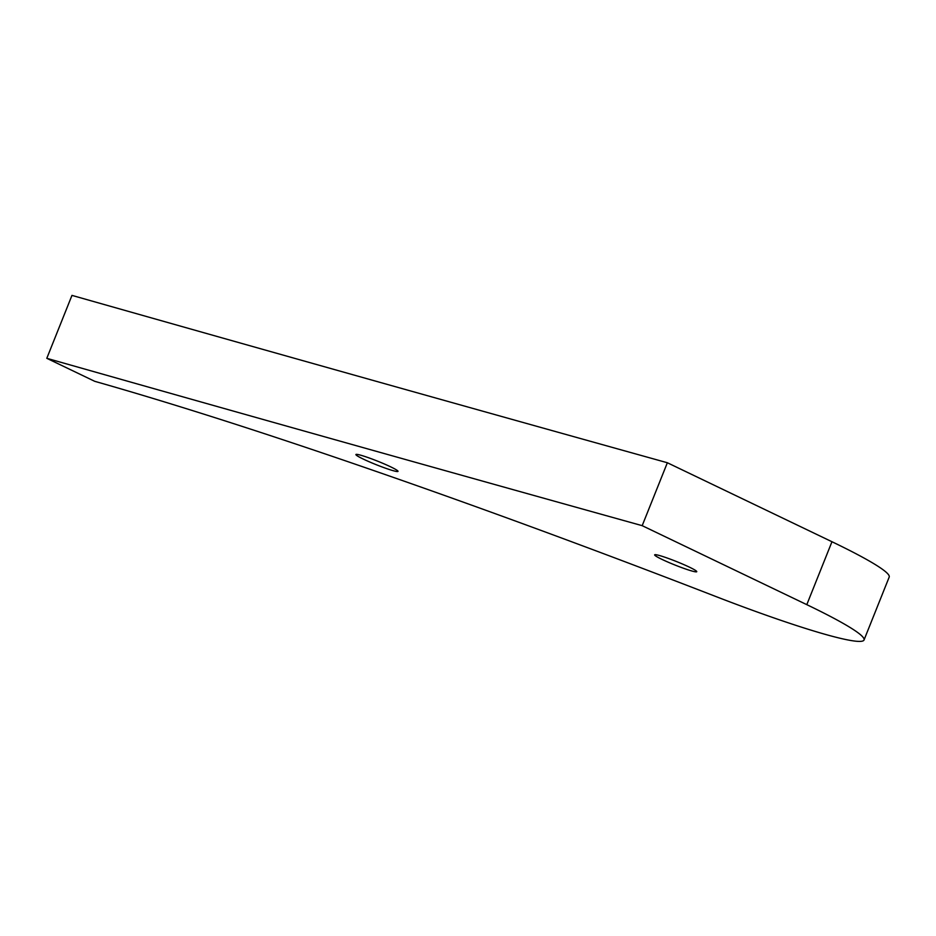<?xml version="1.0" encoding="UTF-8"?>
<svg xmlns="http://www.w3.org/2000/svg" width="936" height="936" viewBox="0 0 936 936"><rect width="100%" height="100%" fill="white"/><g stroke="black" fill="none" stroke-linecap="round" stroke-linejoin="round"><path stroke-width="1.4" d="M661.998 559.389A22.675 1.895 -158.2 0 0 684.181 568.503A22.675 1.895 -158.2 0 0 696.758 571.685A22.675 1.895 -158.2 0 0 676.412 561.506A22.675 1.895 -158.2 0 0 654.662 554.849A22.675 1.895 -158.2 0 0 661.998 559.389M363.25 459.061A22.675 1.895 -158.2 0 0 385.433 468.175A22.675 1.895 -158.2 0 0 398.011 471.37A22.675 1.895 -158.2 0 0 377.664 461.191A22.675 1.895 -158.2 0 0 355.914 454.533A22.675 1.895 -158.2 0 0 363.25 459.061M864.033 639.99A176.822 14.8 21.8 0 0 806.797 604.656L642.19 525.669L667.356 462.747L831.964 541.733A176.822 14.8 21.8 0 1 889.2 577.067L864.033 639.99A176.822 14.8 21.8 0 1 715.432 596.361A1005.767 84.158 21.8 0 0 94.758 381.326L46.8 358.312L71.967 295.39A44625.426 3734.16 -158.2 0 0 667.356 462.747M642.19 525.669A44625.426 3734.16 21.8 0 1 46.8 358.312M806.797 604.656L831.964 541.733"/></g></svg>

